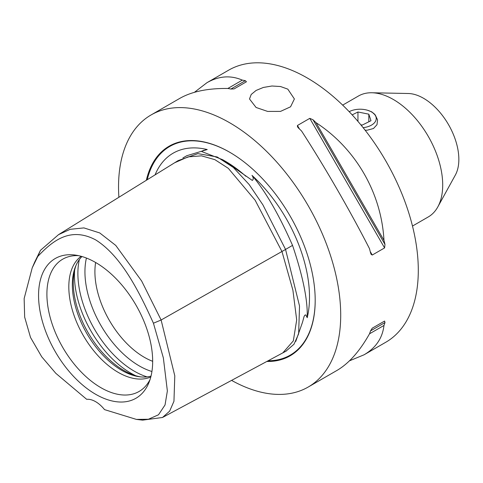 <?xml version="1.0" encoding="UTF-8"?>
<svg xmlns="http://www.w3.org/2000/svg" width="483" height="483" viewBox="0 0 483 483"><rect width="100%" height="100%" fill="white"/><g stroke="black" fill="none" stroke-linecap="round" stroke-linejoin="round"><path stroke-width="0.72" d="M371.668 112.032A16.573 9.569 180 0 1 371.825 112.128A16.573 9.569 180 0 1 375.376 115.165L377.561 119.905L376.994 124.705L373.474 128.514L367.291 130.187L365.136 130.211M349.179 111.682A16.126 9.31 180 0 1 365.408 109.732A16.126 9.31 180 0 1 371.512 111.941A16.126 9.31 180 0 1 375.52 121.263A16.126 9.31 180 0 1 363.131 127.669M368.825 121.788L368.825 114.175L370.986 120.714L362.268 125.061L360.765 124.759M352.167 114.876L357.945 111.99L357.945 121.396M357.945 111.99L368.825 114.175M367.666 110.299L371.825 111.899L375.376 115.165M256.075 107.468L249.5 98.961L251.208 94.469L256.075 90.46L263.362 87.453L271.941 86.004L280.526 86.523L287.814 89.144L294.389 98.961L290.567 106.797L280.526 111.398L267.63 111.422L256.075 107.468M231.58 380.387A157.102 90.701 -120 0 0 308.172 387.058A157.102 90.701 -120 0 0 340.708 315.145A157.102 90.701 -120 0 0 272.134 157.041A157.102 90.701 -120 0 0 151.076 114.954A157.102 90.701 -120 0 0 118.54 186.873A157.102 90.701 -120 0 0 118.89 197.281M308.172 387.058L336.953 370.443C348.847 363.476 359.696 351.262 369.513 333.801A157.102 90.701 -120 0 0 370.521 330.909L372.248 328.186L384.589 321.056L384.981 322.559A157.102 90.701 60 0 1 383.973 325.451C382.5 338.094 375.852 347.881 364.031 354.812L385.76 342.266A157.102 90.701 -120 0 0 418.296 270.347A157.102 90.701 -120 0 0 349.722 112.249A157.102 90.701 -120 0 0 228.658 70.162L206.935 82.708C218.841 75.934 230.639 75.07 242.327 80.118A157.102 90.701 60 0 1 245.334 80.691L246.445 81.778L234.098 88.902L230.88 89.035A157.102 90.701 -120 0 0 227.867 88.467C207.841 88.232 191.836 91.528 179.857 98.339L151.076 114.954M194.426 92.313L206.935 82.708M364.031 354.812L349.457 360.837M301.561 131.008A157.102 90.701 -120 0 0 298.548 128.11L297.486 126.812L297.443 125.477L309.79 118.353L313.008 119.76A157.102 90.701 60 0 1 316.015 122.664C355.748 148.541 381.425 193.013 383.973 240.359A157.102 90.701 60 0 1 384.981 244.416L384.589 247.912L372.248 255.036L371.107 254.336L370.521 252.766A157.102 90.701 -120 0 0 369.513 248.709C350.253 211.011 324.576 166.538 301.561 131.008M412.488 226.056L428.246 216.958A69.824 40.312 -120 0 0 437.803 206.929L455.348 175.057A49.876 28.793 -120 0 0 458.85 159.384A49.876 28.793 -120 0 0 408.268 93.503L371.886 92.76A69.824 40.312 -120 0 0 358.422 96.026L342.664 105.125M140.662 376.897A71.647 41.363 60 0 1 123.95 370.521A71.647 41.363 60 0 1 76.121 265.107M95.628 262.504A69.824 40.312 -120 0 0 94.909 271.778A69.824 40.312 -120 0 0 144.284 357.287A69.824 40.312 -120 0 0 152.67 361.302M150.05 379.535A76.368 44.092 60 0 1 145.637 386.086A76.368 44.092 60 0 1 100.905 387.68A76.368 44.092 60 0 1 49.272 313.787A76.368 44.092 60 0 1 70.645 256.207A76.368 44.092 60 0 1 78.53 255.652M95.616 262.492A80.691 46.585 60 0 1 148.915 382.657A80.691 46.585 60 0 1 95.616 394.261A80.691 46.585 60 0 1 39.509 307.937A80.691 46.585 60 0 1 75.257 255.078A80.691 46.585 60 0 1 95.616 262.492M81.12 256.286A69.824 40.312 -120 0 0 68.815 286.842A69.824 40.312 -120 0 0 118.184 372.357A69.824 40.312 -120 0 0 150.799 376.975M151.016 376.112A69.824 40.312 60 0 1 139.327 376.74A69.824 40.312 60 0 1 121.71 370.322A69.824 40.312 60 0 1 72.341 284.807A69.824 40.312 60 0 1 75.59 266.338A69.824 40.312 60 0 1 81.977 256.533M37.795 256.443L40.451 250.333L34.698 262.082L32.216 267.854L37.795 256.443C51.681 241.88 69.528 226.068 95.616 239.858C121.704 256.189 139.557 292.62 153.437 323.212L163.363 357.921L167.366 390.964L165.041 404.959L158.509 414.77L148.408 419.25L136.393 419.407L104.539 409.626A24.935 14.399 60 0 0 86.692 399.32L55.817 373.323L41.725 356.798L30.52 337.448L24.663 317.126L24.15 298.542L32.216 267.854M136.393 419.407L142.624 420.144L162.511 417.481L169.642 411.148L173.952 401.282L174.792 375.84L161.117 320.006L141.652 281.015L115.763 245.424L99.752 232.951L83.915 227.904L70.204 229.31L58.54 234.647L40.451 250.333M153.437 323.212L161.117 320.006L285.562 249.451L262.873 204.81L249.101 184.476L233.349 167.474L217.157 156.957L197.837 153.636L178.1 160.628L174.641 162.765L188.068 156.878L201.483 155.846L214.893 159.662L228.308 168.332L255.133 200.216L281.957 251.498L292.897 290.168L296.689 319.951L293.338 340.847L282.845 352.862L162.505 417.481M155.061 174.888A112.962 65.217 60 0 1 207.249 149.549L203.005 150.569L201.725 151.541L222.699 159.722L252.313 180.431C253.641 179.326 253.539 177.641 251.999 175.383A112.962 65.217 60 0 1 307.218 317.705L305.811 314.892L304.851 315.17L304.055 316.564L302.509 322.27L295.753 341.409M207.249 149.549L186.788 155.719L182.882 157.977M307.218 317.705C307.864 300.486 302.968 276.385 292.541 245.388L285.55 249.421M292.541 245.388C279.023 214.669 265.511 191.334 251.999 175.383M285.966 351.177L294.02 344.21L298.633 333.856L299.526 306.023L285.562 249.451M146.331 180.292A121.01 69.866 60 0 1 229.624 152.199A121.01 69.866 60 0 1 315.194 300.408A121.01 69.866 60 0 1 266.815 361.465M316.015 122.664L383.973 240.359M383.973 325.451L369.513 333.801M384.589 321.056L372.23 328.192M227.867 88.467L242.327 80.118M437.803 206.929A69.824 40.312 -120 0 0 428.246 136.333A69.824 40.312 -120 0 0 371.886 92.76M135.669 375.702A79.798 46.072 60 0 1 130.881 373.172A79.798 46.072 60 0 1 74.66 270.027M147.055 376.867A79.798 46.072 60 0 1 134.31 371.192A79.798 46.072 60 0 1 79.345 259.582M151.928 371.499A76.875 44.382 60 0 1 139.297 365.927A76.875 44.382 60 0 1 86.427 258.049M222.699 159.722L225.018 161.056A113.427 65.489 60 0 1 245.871 176.283M147.23 179.736A120.478 69.558 60 0 1 229.817 152.314M315.194 300.191A120.478 69.558 60 0 1 268.107 360.771M313.008 119.76L384.981 244.416M309.79 118.353L384.589 247.912M297.443 125.477L299.466 128.979M370.226 251.534L372.248 255.036M384.981 322.559L370.521 330.909M230.88 89.035L245.334 80.691M371.512 111.941L371.825 112.128M58.54 234.641L174.653 162.753M286.437 350.924L282.845 352.862"/></g></svg>
